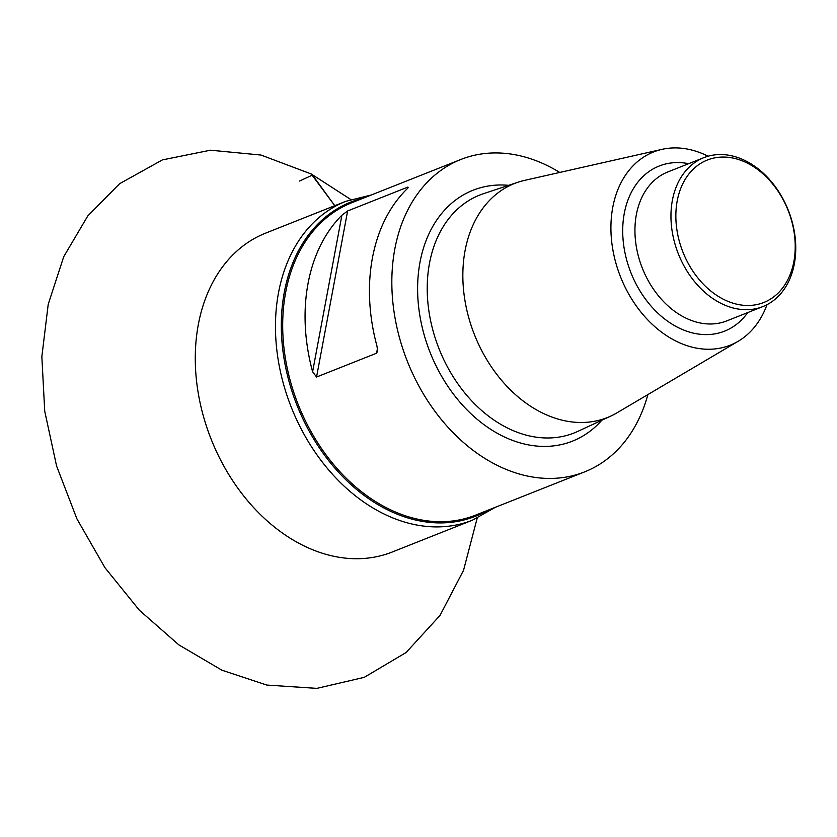 <?xml version="1.0" encoding="UTF-8"?>
<svg xmlns="http://www.w3.org/2000/svg" width="837" height="837" viewBox="0 0 837 837"><rect width="100%" height="100%" fill="white"/><g stroke="black" fill="none" stroke-linecap="round" stroke-linejoin="round"><path stroke-width="1.26" d="M748.205 163.56A76.606 56.571 68.4 0 0 678.681 238.796A76.606 56.571 68.4 0 0 779.718 291.422A76.606 56.571 68.4 0 0 748.205 163.56M647.869 394.593A168.017 124.075 -111.6 0 1 584.686 471.859L475.552 515.153A168.017 124.075 -111.6 0 1 385.815 507.452A168.017 124.075 -111.6 0 1 283.952 347.847A168.017 124.075 -111.6 0 1 351.634 202.795L460.768 159.501A168.017 124.075 -111.6 0 1 550.516 167.212A168.017 124.075 -111.6 0 1 559.733 172.443M584.686 471.859A168.017 124.075 -111.6 0 1 407.399 361.438A168.017 124.075 -111.6 0 1 460.768 159.501M341.904 215.203A168.017 124.075 68.4 0 0 312.609 371.754L341.904 215.203L347.627 210.966L316.553 377.027L376.577 353.214L377.466 348.454M407.399 188.492L407.65 187.153L347.627 210.966M407.65 187.153C408.592 187.101 408.132 187.938 406.29 189.654A168.017 124.075 -111.6 0 0 376.995 346.204L377.581 350.975L376.577 353.214M316.553 377.027L312.609 371.754M766.995 304.689A103.934 76.753 -111.6 0 1 738.161 341.287L616.984 412.829A125.895 92.97 -111.6 0 1 610.947 416.01A125.895 92.97 -111.6 0 1 474.506 334.81A125.895 92.97 -111.6 0 1 518.176 182.163A125.895 92.97 -111.6 0 1 524.757 180.342L662.015 149.352A103.934 76.753 -111.6 0 1 708.092 156.226M738.161 341.287A103.934 76.753 -111.6 0 1 620.541 276.88A103.934 76.753 -111.6 0 1 662.015 149.352M746.594 161.342A80.09 59.145 -111.6 0 1 795.15 237.426A80.09 59.145 -111.6 0 1 762.884 306.572A80.09 59.145 -111.6 0 1 678.378 253.935A80.09 59.145 -111.6 0 1 703.812 157.67A80.09 59.145 -111.6 0 1 746.594 161.342M350.766 199.499L311.238 173.981L334.769 205.693L312.494 175.038L299.583 181.033M265.685 233.105A171.543 126.68 68.4 0 0 196.569 381.201A171.543 126.68 68.4 0 0 300.577 544.155A171.543 126.68 68.4 0 0 392.208 552.022L472.382 520.206A171.543 126.68 -111.6 0 1 380.762 512.338A171.543 126.68 -111.6 0 1 276.754 349.385A171.543 126.68 -111.6 0 1 345.869 201.298L265.685 233.105M363.478 198.097A169.001 124.797 68.4 0 0 281.787 339.257A169.001 124.797 68.4 0 0 385.041 508.561A169.001 124.797 68.4 0 0 487.406 510.455M601.824 420.237A134.935 99.645 -111.6 0 1 430.103 352.429A134.935 99.645 -111.6 0 1 508.634 185.333M518.176 182.163L483.472 193.692A127.977 94.508 68.4 0 0 439.08 348.872A127.977 94.508 68.4 0 0 577.771 431.4L610.947 416.01M747.734 312.578A88.795 65.568 -111.6 0 1 630.931 272.757A88.795 65.568 -111.6 0 1 688.663 163.686M703.812 157.67L667.8 171.962A80.09 59.145 68.4 0 0 642.356 268.217A80.09 59.145 68.4 0 0 726.872 320.853L762.884 306.572M345.869 201.298L371.419 194.948M495.337 507.306L472.382 520.206M311.238 173.981L261.018 155.054L210.464 150.2L162.378 159.909L119.618 183.701L87.812 215.904L63.717 256.718L48.222 304.291L41.85 356.656L44.727 411.187L56.592 466.031L76.952 518.919L104.949 567.695L139.36 610.225L178.867 644.888L221.91 670.196L266.815 685.064L316.888 688.37L364.252 677.342L406.091 652.515L440.021 615.436L463.541 570.311L477.184 518.155"/></g></svg>
